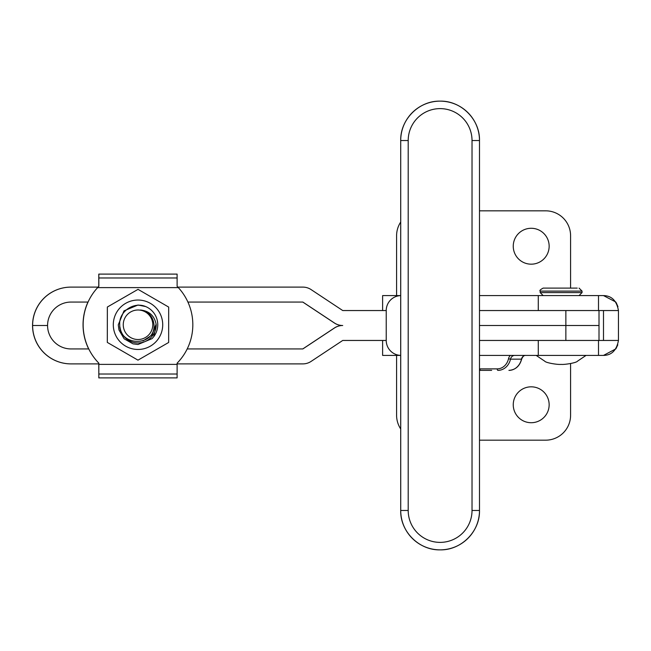 <?xml version="1.0" encoding="UTF-8"?>
<svg xmlns="http://www.w3.org/2000/svg" width="651" height="651" viewBox="0 0 651 651"><rect width="100%" height="100%" fill="white"/><g stroke="black" fill="none" stroke-linecap="round" stroke-linejoin="round"><path stroke-width="0.98" d="M547.011 288.108L577.225 288.108M540.175 291.103L540.175 292.592L582.051 292.592L582.051 291.103L540.175 291.103C539.321 290.598 540.322 289.605 543.17 288.108L576.835 288.108M513.248 246.224A17.951 17.951 0 0 1 531.2 228.281A17.951 17.951 0 0 1 549.151 246.224A17.951 17.951 0 0 1 531.2 264.176A17.951 17.951 0 0 1 513.248 246.224M549.151 404.776A17.951 17.951 0 0 0 531.2 386.824A17.951 17.951 0 0 0 513.248 404.776A17.951 17.951 0 0 0 531.2 422.719A17.951 17.951 0 0 0 549.151 404.776M400.707 310.063A7.478 7.478 90 0 0 400.69 310.543L400.707 310.063A7.478 7.478 90 0 0 400.69 310.543L400.715 510.465A39.386 39.386 90 0 0 440.1 549.859A39.386 39.386 -90 0 1 400.723 510.465L400.715 140.535A39.386 39.386 -90 0 1 440.109 101.141L440.109 101.141A39.386 39.386 90 0 0 400.715 140.535A39.386 39.386 -90 0 1 440.109 101.141L440.1 101.141A39.386 39.386 90 0 0 400.715 140.535L400.715 295.587A14.957 14.949 -90 0 0 386.23 310.543L386.23 340.457A14.957 14.949 -90 0 0 400.715 355.405L382.617 355.413L382.617 340.457M382.617 310.543L382.617 295.587L400.715 295.587L400.707 310.462M618.45 310.543L599.01 310.543L599.01 325.5L479.494 325.5L599.01 325.5L599.01 340.457L618.45 340.457L618.45 310.543C616.652 300.721 611.663 295.741 603.493 295.587L615.773 301.999M615.854 348.871L603.493 355.413L479.494 355.413M598.505 310.543L598.505 295.587L479.494 295.587M598.505 295.587L603.493 295.587M479.494 440.174L545.66 440.174A24.925 24.925 0 0 0 570.585 415.24L570.585 363.616M598.505 355.413L598.505 340.457M400.715 428.976A24.925 24.925 0 0 1 396.589 415.24L396.589 355.413M479.494 210.826L545.66 210.826A24.925 24.925 0 0 1 570.585 235.76L570.585 288.108M617.807 344.802L615.984 348.676M616.204 302.658L617.954 306.711M400.715 222.024A24.925 24.925 0 0 0 396.589 235.76L396.589 295.587M603.493 340.457L603.493 310.543M603.493 355.413C611.631 355.291 616.619 350.303 618.45 340.457M491.651 370.37L480.682 370.37A1.497 0.749 90 0 1 479.942 368.873L497.209 368.873A13.459 11.661 -90 0 0 508.496 358.782A6.477 5.615 90 0 1 510.343 355.413M98.773 363.893L98.83 377.889L98.838 363.168A54.839 54.839 -90 0 1 98.838 286.334L98.83 283.738L98.773 286.334A54.839 54.839 90 0 0 98.024 287.107M98.83 283.738L98.83 274.104L98.781 283.738M88.674 348.936A54.839 54.839 90 0 1 87.966 302.064A54.839 54.839 90 0 0 88.682 348.936M98.83 368.263L98.765 363.893M98.773 364.389L98.781 368.263M98.838 374.024L177.113 374.024L177.105 377.889L98.781 377.889M97.552 287.612L98.765 286.334L98.781 274.104M98.838 363.893L70.943 363.893A38.393 38.393 90 0 1 32.55 325.5A38.393 38.393 -90 0 1 70.943 287.107L71.008 287.107A38.393 38.393 90 0 0 32.615 325.5L47.572 325.5A23.436 23.436 90 0 0 71.008 348.936L88.748 348.936M386.23 340.457L342.727 340.457L311.105 361.403A14.957 14.957 -90 0 1 302.845 363.893L177.121 363.893M187.211 348.936L302.845 348.936L334.468 327.99A14.957 14.957 -90 0 1 342.727 325.5L342.662 325.5A14.957 14.957 90 0 0 334.402 327.99L302.78 348.936M187.911 302.064L302.845 302.064L334.468 323.01A14.957 14.957 90 0 0 342.727 325.5L342.662 325.5A14.957 14.957 -90 0 1 334.402 323.01L302.78 302.064M71.008 363.893A38.393 38.393 -90 0 1 32.615 325.5L47.572 325.5A23.436 23.436 -90 0 1 71.008 302.064L88.048 302.064M599.01 340.457L479.494 340.457M599.01 310.543L479.494 310.543M386.23 310.543L342.727 310.543L311.105 289.597A14.957 14.957 90 0 0 302.845 287.107L177.869 287.107M98.089 287.107L71.008 287.107M177.121 364.389L98.846 364.389L98.846 363.168A54.839 54.839 -90 0 1 97.634 287.612L178.333 287.612A54.839 54.839 -90 0 1 177.121 363.168L177.113 374.024M178.333 287.612L177.121 286.334L177.105 274.104L98.83 274.104L98.846 286.334L97.634 287.612M408.201 140.535L400.723 140.535C400.17 119.483 419.057 100.604 440.1 101.141L440.109 101.141A39.386 39.386 -90 0 1 479.494 140.535L479.494 510.465C480.039 531.517 461.16 550.396 440.109 549.859L440.1 549.859A39.386 39.386 -90 0 0 479.494 510.465A39.386 39.386 -90 0 1 440.109 549.859C419.057 550.396 400.17 531.517 400.715 510.465L408.201 510.465A31.907 31.907 90 0 0 440.109 542.381A31.907 31.907 90 0 0 472.024 510.465L472.024 140.535A31.907 31.907 90 0 0 440.109 108.619A31.907 31.907 90 0 0 408.201 140.535L408.201 510.465M400.715 140.535L400.69 340.457A7.478 7.478 90 0 0 400.707 340.937A7.478 7.478 90 0 1 400.69 340.457L400.707 340.937M138.036 289.353L107.35 307.028L107.317 342.426L107.366 307.028L138.036 289.353L168.674 307.077L168.65 342.475L137.979 360.149L107.334 342.426L137.979 360.149M156.207 324.768A18.195 18.195 -90 0 1 139.094 342.914A18.195 18.195 -90 0 1 119.947 326.932M142.976 340.929L152.09 334.98L155.866 324.768M113.298 324.735A24.714 24.714 90 0 0 137.988 349.465A24.714 24.714 90 0 0 162.717 324.776A24.714 24.714 90 0 0 138.028 300.038A24.714 24.714 90 0 0 113.298 324.735M142.187 305.457L145.531 306.499M152.773 324.67A14.761 14.761 90 0 0 137.939 309.998A14.761 14.761 90 0 0 123.259 324.833A14.761 14.761 90 0 0 138.102 339.513A14.761 14.761 90 0 0 152.773 324.67M118.27 324.865L118.97 329.967L124.129 338.789L133.007 343.85L138.012 344.493L152.049 338.634L153.807 336.608L156.199 324.646C154.556 315.873 149.323 310.991 140.494 309.998C148.542 311.609 153.042 316.492 153.994 324.662C155.654 347.016 119.133 346.747 119.727 324.857C118.628 311.666 133.715 301.323 145.751 306.588A19.742 19.742 -90 0 1 153.799 336.616L152.057 338.634L138.012 344.493L133.016 343.85L124.129 338.789L118.97 329.967L118.27 324.865L123.975 310.869L138.012 305.01L145.71 306.572M538.279 355.413L538.279 340.457M538.279 310.543L538.279 295.587M479.494 368.865A13.459 11.661 -90 0 0 479.942 368.873M521.671 359.108L521.467 359.157A4.988 4.321 90 0 1 525.65 355.413C524.128 355.153 522.81 356.382 521.671 359.108C519.685 366.155 515.429 369.914 508.927 370.37A14.957 12.955 -90 0 0 521.467 359.157L510.498 359.157A14.957 12.955 90 0 1 497.958 370.37A1.497 0.749 90 0 1 497.209 368.873M514.681 355.413A4.988 4.321 -90 0 0 510.498 359.157L508.496 358.782M565.865 310.543L565.865 340.457M98.838 277.977L177.113 277.977M472.024 140.535L479.494 140.535C480.039 119.483 461.16 100.604 440.109 101.141A39.386 39.386 -90 0 1 479.494 140.535L479.494 510.465L472.024 510.465M586.046 355.413L577.51 361.167C576.428 362.876 564.466 364.796 561.113 364.389C557.769 364.796 545.798 362.876 544.716 361.167L536.188 355.413M540.175 292.592L543.17 295.587M582.051 291.103L579.064 288.108M582.051 292.592L579.064 295.587M479.494 370.313L480.682 370.37M400.707 340.538L400.715 510.465"/></g></svg>
